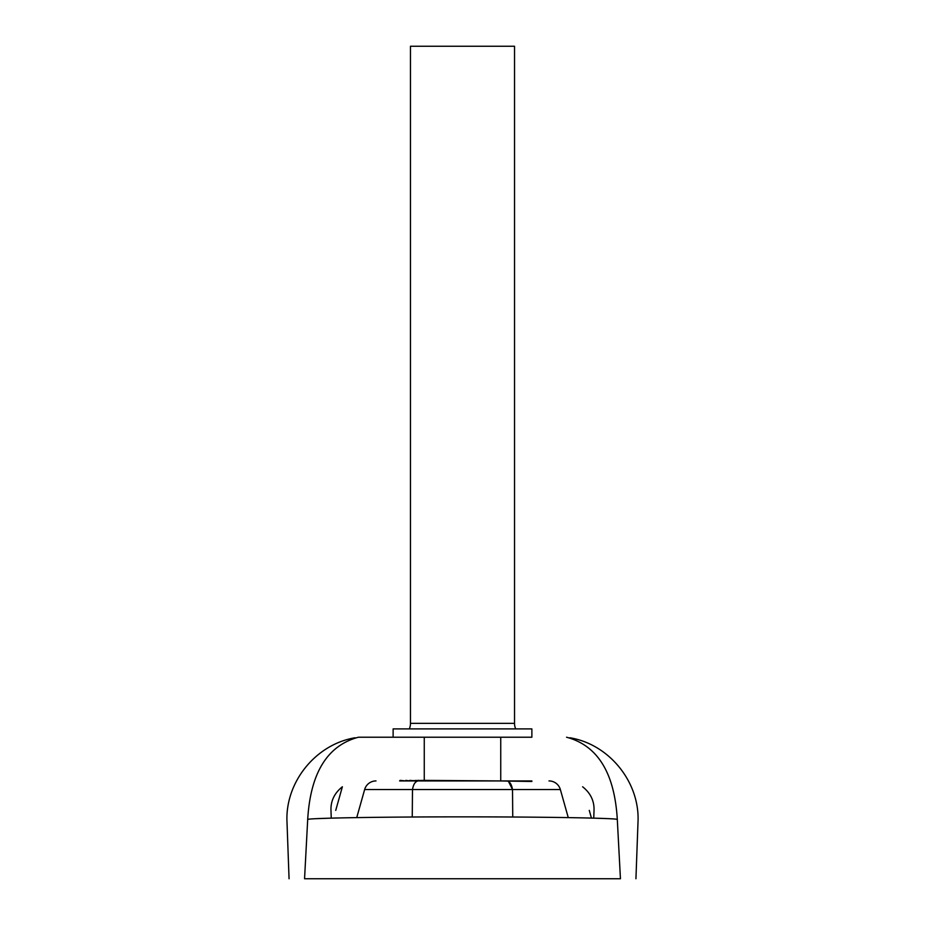 <?xml version="1.0" encoding="UTF-8"?>
<svg xmlns="http://www.w3.org/2000/svg" width="925" height="925" viewBox="0 0 925 925"><rect width="100%" height="100%" fill="white"/><g stroke="black" fill="none" stroke-linecap="round" stroke-linejoin="round"><path stroke-width="1.39" d="M424.263 780.376L500.737 780.931L424.263 780.931L424.263 737.225M498.575 780.931L531.875 781.486L500.737 780.931L500.737 737.225M424.228 780.376L400.062 780.931M531.875 780.931L399.623 780.931M506.68 780.931C509.606 781.267 511.548 784.134 512.508 789.522L512.751 817.006L512.508 789.522L560.353 789.522L568.262 817.607L560.353 789.522A11.794 11.794 0 0 0 548.999 780.931A11.794 11.794 0 0 1 560.353 789.522L412.492 789.522L512.508 789.522L508.519 781.486M418.285 780.931C415.371 781.267 413.44 784.134 412.492 789.522L412.249 817.006L412.492 789.522L364.647 789.522A11.794 11.794 0 0 1 376.001 780.931A11.794 11.794 0 0 0 364.647 789.522L412.492 789.522C413.452 784.134 415.394 781.267 418.32 780.931M364.647 789.522L356.738 817.607L364.647 789.522A11.794 11.794 0 0 1 376.001 780.931M531.875 737.225L358.438 737.225L531.875 737.225L531.875 728.9L393.125 728.9L393.125 737.225M515.688 728.9A13.875 13.875 0 0 1 514.531 723.35L514.531 46.25L410.469 46.25L410.469 723.35L514.531 723.35M409.312 728.9A13.875 13.875 0 0 0 410.469 723.35M620.444 878.75C641.106 878.75 641.106 878.75 620.444 878.75L304.556 878.75C283.894 878.75 283.894 878.75 304.556 878.75L307.701 819.411C310.233 818.093 380.048 816.856 462.5 816.856C544.952 816.856 614.767 818.093 617.299 819.411L620.444 878.75M566.562 737.225C597.619 745.504 614.535 772.907 617.299 819.411C644.528 823.377 644.528 823.377 617.299 819.411C644.528 823.377 644.528 823.377 617.299 819.411C614.767 818.093 544.952 816.856 462.5 816.856C380.048 816.856 310.233 818.093 307.701 819.411C280.472 823.377 280.472 823.377 307.701 819.411C280.472 823.377 280.472 823.377 307.701 819.411C310.465 772.907 327.381 745.504 358.438 737.225M405.844 780.931L400.062 780.376M409.844 780.931L405.844 780.376M415.868 780.931L409.844 780.376M417.869 780.931L415.868 780.376M418.736 780.376L417.869 780.376M424.228 780.931L418.736 780.931M589.271 810.393C595.596 810.069 595.596 810.069 589.271 810.393L591.433 818.07M335.729 810.393L342.377 786.77L335.729 810.393C329.404 810.069 329.404 810.069 335.729 810.393M548.999 780.931A11.794 11.794 0 0 1 560.353 789.522M607.182 818.613L593.746 818.139L594.035 810.15C594.278 800.807 590.474 793.014 582.623 786.77M342.377 786.77C334.526 793.014 330.722 800.807 330.965 810.15L331.254 818.139L316.732 818.66M635.938 878.75L637.984 822.545C640.204 782.55 609.413 744.22 569.869 737.768M289.062 878.75L287.016 822.545C284.796 782.55 315.587 744.22 355.131 737.768"/></g></svg>
